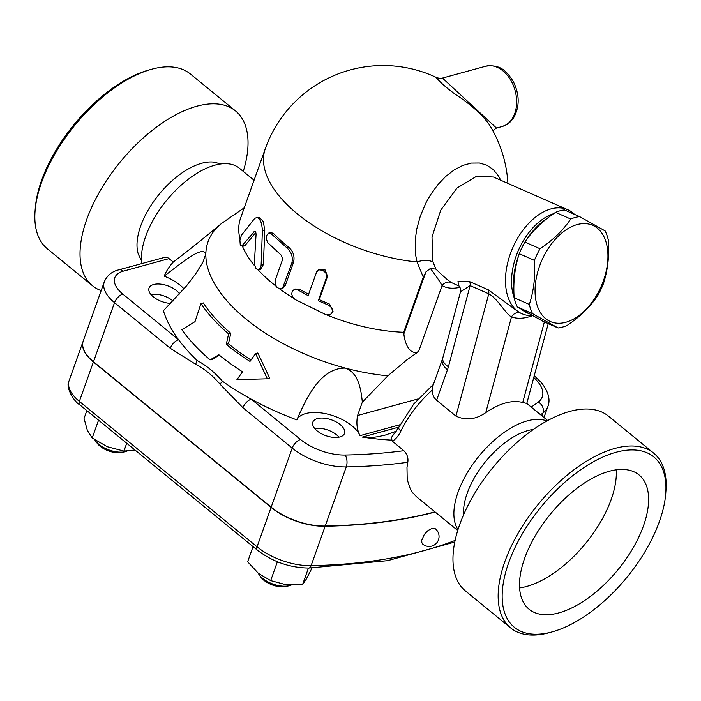 <?xml version="1.0" encoding="UTF-8"?>
<svg xmlns="http://www.w3.org/2000/svg" width="701" height="701" viewBox="0 0 701 701"><rect width="100%" height="100%" fill="white"/><g stroke="black" fill="none" stroke-linecap="round" stroke-linejoin="round"><path stroke-width="1.05" d="M220.964 163.938L213.639 162.115A62.503 31.51 129.3 0 0 159.101 194.326A62.503 31.51 129.3 0 0 138.316 254.156L141.558 260.974M35.05 211.29L35.26 208.477A110.092 55.502 -50.7 0 1 148.463 70.126L151.197 69.364A112.931 56.93 129.3 0 0 35.05 211.264A112.931 56.93 129.3 0 0 47.317 248.767L92.506 285.754A112.931 56.93 -50.7 0 1 119.976 162.29A112.931 56.93 -50.7 0 1 235.562 110.96A112.931 56.93 -50.7 0 1 243.265 171.421M190.365 73.982A112.931 56.93 129.3 0 0 151.179 69.364M101.154 290.652A112.931 56.93 -50.7 0 1 92.506 285.754M609.274 471.274A86.793 43.76 -50.7 0 1 639.023 474.919A86.793 43.76 -50.7 0 1 617.914 569.808A86.793 43.76 -50.7 0 1 529.089 609.257A86.793 43.76 -50.7 0 1 535.1 536.09A86.793 43.76 -50.7 0 1 609.274 471.274M519.59 587.929A86.793 43.76 129.3 0 0 585.642 543.38A86.793 43.76 129.3 0 0 616.24 469.828M463.598 514.753A62.503 31.51 -50.7 0 1 485.618 461.53A62.503 31.51 -50.7 0 1 533.435 429.415M552.073 631.908A110.092 55.502 -50.7 0 1 505.614 572.489A110.092 55.502 -50.7 0 1 598.812 458.945A110.092 55.502 -50.7 0 1 665.74 493.434A110.092 55.502 -50.7 0 1 552.519 631.785A110.092 55.502 -50.7 0 1 552.073 631.908M665.74 493.434L665.95 490.621A112.931 56.93 129.3 0 0 653.683 453.135A112.931 56.93 129.3 0 0 538.096 504.475A112.931 56.93 129.3 0 0 510.635 627.93A112.931 56.93 129.3 0 0 549.347 632.67A112.931 56.93 129.3 0 0 549.803 632.547L552.519 631.785M510.635 627.93L465.446 590.952A112.931 56.93 -50.7 0 1 492.908 467.497A112.931 56.93 -50.7 0 1 608.494 416.157L653.683 453.135M522.376 309.956A53.977 33.271 -66.2 0 0 525.452 312.059A53.977 33.271 -66.2 0 0 527.222 312.944L528.966 313.706A53.977 33.271 -66.2 0 1 527.502 312.961A53.977 33.271 -66.2 0 1 526.065 312.076M513.877 287.988A53.977 33.271 -66.2 0 1 518.53 256.075M526.679 239.549A53.977 33.271 -66.2 0 1 546.824 218.73M579.569 216.591L564.41 209.923A58.954 36.338 113.8 0 0 560.02 210.799A58.954 36.338 113.8 0 0 555.551 212.35C542.556 221.034 532.339 230.944 524.891 242.082A58.954 36.338 113.8 0 0 519.257 253.709C514.779 267.177 513.079 281.863 514.157 297.767A58.954 36.338 113.8 0 0 517.382 306.968L542.933 321.295L558.092 327.963L532.541 313.636A58.954 36.338 -66.2 0 1 529.316 304.436C533.794 290.976 535.494 276.29 534.416 260.378A58.954 36.338 -66.2 0 1 540.05 248.75C553.045 240.057 563.262 230.147 570.71 219.019A58.954 36.338 -66.2 0 1 575.179 217.476A58.954 36.338 -66.2 0 1 579.569 216.591L605.121 230.909A58.954 36.338 -66.2 0 1 608.345 240.11C609.423 256.023 607.723 270.709 603.246 284.168A58.954 36.338 -66.2 0 1 597.611 295.796C590.163 306.933 579.946 316.843 566.951 325.536A58.954 36.338 -66.2 0 1 558.092 327.963M577.151 224.583A52.557 32.395 113.8 0 0 537.492 306.425A52.557 32.395 113.8 0 0 599.828 289.329A52.557 32.395 113.8 0 0 577.151 224.583M517.382 306.968L532.541 313.636M514.157 297.767L529.316 304.436M519.257 253.709L534.416 260.378M524.891 242.082L540.05 248.75M555.551 212.35L570.71 219.019M514.157 297.697A53.977 33.271 -66.2 0 1 553.588 213.7M126.934 451.19A19.891 9.945 -160.4 0 1 125.908 451.523A19.891 9.945 -160.4 0 1 95.318 440.622A19.891 9.945 -160.4 0 1 94.81 439.86M150.934 294.49A16.815 8.403 -160.4 0 1 173.094 301.036M95.318 440.622L96.948 442.944A17.043 8.526 19.6 0 0 123.174 452.285L125.908 451.523M291.169 585.072A19.891 9.945 -160.4 0 1 289.715 585.572A19.891 9.945 -160.4 0 1 259.125 574.68A19.891 9.945 -160.4 0 1 258.248 573.243M314.74 428.548A16.815 8.403 -160.4 0 1 338.977 437.179M259.125 574.68L260.754 577.002A17.043 8.526 19.6 0 0 286.981 586.343L289.715 585.572M86.845 410.611L84.059 418.453L87.353 430.405L92.199 438.002L107.297 446.721L123.937 451.085L134.995 450.016M253.052 546.622L247.655 561.773L258.397 573.365L270.682 580.612L285.877 584.695L302.622 584.432L306.302 579.096L312.041 567.985M98.543 420.188L92.199 438.002M126.723 443.242L123.937 451.085M277.386 561.764L270.682 580.612M308.449 568.064L302.622 584.432M184.021 288.873A34.095 17.043 19.6 0 0 164.183 276.141A177.563 88.782 -160.4 0 1 173.305 262.025L167.889 257.784L165.436 257.162L118.618 269.876A8.526 6.002 74.7 0 1 123.35 271.138L169.107 258.599M296.821 419.89C306.144 398.615 320.339 367.526 345.479 368.121C358.395 372.853 361.059 389.274 362.329 402.155L357.571 415.509C356.169 423.299 356.993 430.011 360.051 435.663A34.095 17.043 19.6 0 0 328.015 414.23A34.095 17.043 19.6 0 0 296.821 419.89A177.563 88.782 -160.4 0 1 251.256 399.193A177.563 88.782 -160.4 0 1 222.497 381.265C214.708 372.336 206.234 365.405 197.086 360.48A177.563 88.782 -160.4 0 1 178.606 339.74A177.563 88.782 -160.4 0 1 163.412 310.718L186.44 285.973L195.71 273.811L203.001 262.043L205.84 253.85A147.736 73.868 -160.4 0 1 221.788 223.277C203.088 238.796 186.922 251.712 173.305 262.025M170.807 303.41A16.815 8.403 -160.4 0 1 153.353 296.865A16.815 8.403 -160.4 0 1 149.033 288.067A16.815 8.403 -160.4 0 1 162.956 284.492A16.815 8.403 -160.4 0 1 179.587 293.982M118.618 269.876C111.827 271.532 107.043 275.519 104.291 281.846L83.244 340.949A39.773 19.891 19.6 0 0 93.478 361.76L271.164 507.173A48.299 24.149 19.6 0 0 325.22 526.022A482.98 241.495 19.6 0 0 434.988 511.87M435.181 512.028A482.98 241.495 -160.4 0 1 325.141 526.258A48.299 24.149 -160.4 0 1 271.085 507.401L93.391 361.988A39.773 19.891 -160.4 0 1 83.165 341.185A39.773 19.891 -160.4 0 1 83.2 341.063M431.991 528.396L435.374 528.791A9.945 9.945 0 0 1 436.802 542.811A9.945 9.945 0 0 1 422.773 544.178L421.871 542.793L421.713 540.392L424.298 534.442L427.996 530.552L431.991 528.396M339.906 436.96A16.815 8.403 -160.4 0 1 321.146 433.577A16.815 8.403 -160.4 0 1 312.839 422.125A16.815 8.403 -160.4 0 1 331.494 419.846A16.815 8.403 -160.4 0 1 344.515 433.402A16.815 8.403 -160.4 0 1 339.906 436.96M362.329 402.155L387.855 375.832A147.736 73.868 -160.4 0 1 345.479 368.121A147.736 73.868 -160.4 0 1 205.84 253.85C202.405 245.017 180.28 264.04 164.183 276.141M219.378 355.17L212.315 359.271L210.116 359.867L218.896 354.785A171.079 85.54 19.6 0 0 242.528 371.828L236.929 379.635L267.344 378.803L255.593 353.602L249.994 361.418A165.112 82.56 -160.4 0 1 226.283 344.393L228.587 333.886A160.643 80.317 -160.4 0 1 200.959 303.568L195.018 321.645L181.857 329.724A175.557 87.774 19.6 0 0 210.116 359.867M200.959 303.568L203.316 302.92A157.427 78.714 19.6 0 0 230.787 333.29L228.482 343.788A161.905 80.957 19.6 0 0 250.993 360.016M255.593 353.602L257.837 352.989L269.683 378.163L267.344 378.803M457.735 530.491L416.376 496.641L411.978 491.865L410.506 489.482L407.211 479.642L406.983 467.444L407.798 462.274C408.446 457.841 407.123 453.976 403.846 450.699L391.035 440.088A177.563 88.782 -160.4 0 1 362.391 437.091L372.704 437.363L377.62 436.767L385.296 435.084L396.223 431.229M226.283 344.393L228.482 343.788M228.587 333.886L230.787 333.29M255.374 231.645L254.051 231.602C255.295 230.901 255.961 231.908 256.049 234.625L254.305 264.251L256.058 268.649L257.714 269.596L259.274 269.263L260.623 267.554L261.131 265.241L262.402 229.867L261.552 223.417L259.44 218.992L257.171 217.424L254.743 218.344L241.468 235.185L239.9 240.04L240.241 244.824L241.118 245.823L242.204 245.49L254.708 231.26M256.899 217.398L259.493 217.529L263.392 221.639L264.759 230.725L263.366 264.592L260.518 269.35L258.319 269.605M255.83 232.53L245.105 245.429L243.887 246.13L241.293 245.858M328.857 305.356L332.081 308.089L332.686 311.84L330.46 314.53L326.447 314.924L295.06 299.476L292.536 296.795L291.765 294.166L292.089 291.844L293.474 290.056L295.314 289.425L298.048 290.03L308.107 295.647L316.703 271.751L319.314 269.876L322.723 270.262L325.842 272.899L326.754 276.746L318.298 300.711L328.857 305.356L329.593 304.12L333.028 311.279L332.414 312.55M317.518 270.77L318.736 269.719L325.203 269.99L327.525 276.404L319.27 299.581A125.006 62.503 19.6 0 0 329.593 304.12M319.27 299.581L318.298 300.711M293.745 289.89L295.287 289.022L299.783 289.303A125.006 62.503 19.6 0 0 308.606 294.254M275.213 280.19L275.169 284.203L276.991 287.375L279.962 288.856L282.678 287.804L291.791 263.19C293.211 257.223 291.537 252.071 286.77 247.733L270.63 233.258L268.404 233.135L266.722 235.422L266.433 239.155L267.703 242.625L281.495 255.427L282.643 259.326L275.213 280.19M269.175 232.898L271.489 232.679L273.732 233.687A125.006 62.503 19.6 0 0 288.663 247.164C293.325 251.414 294.937 256.513 293.5 262.472L285.246 285.649L283.169 287.953L281.487 288.628M104.291 281.846A39.773 19.891 19.6 0 0 114.526 302.657L170.29 348.292A8.526 4.294 -50.7 0 1 178.606 339.74L122.833 294.096A31.256 15.624 -160.4 0 1 123.35 271.138M170.29 348.292L195.781 364.345A8.526 5.065 -62.4 0 1 197.086 360.48M251.256 399.193A8.526 4.294 129.3 0 0 242.94 407.745L292.212 448.07A8.526 4.294 -50.7 0 1 300.527 439.509L251.256 399.193M222.497 381.265A8.526 3.356 139.5 0 0 220.105 384.253L242.94 407.745M387.855 375.832L406.852 359.867L418.602 351.525C409.577 356.012 404.565 342.465 403.872 333.816L403.688 332.265A125.006 62.503 -160.4 0 1 327.113 315.056M293.526 298.205A125.006 62.503 -160.4 0 1 279.489 288.794M276.054 286.192A125.006 62.503 -160.4 0 1 257.95 269.622M254.542 265.688A125.006 62.503 -160.4 0 1 242.327 245.972M240.04 239.137A125.006 62.503 -160.4 0 1 240.574 218.151L265.329 148.612A125.006 62.503 -160.4 0 0 417.007 261.964L423.308 277.167L403.688 332.265M502.135 126.522C506.727 124.594 508.532 124.76 513.684 117.698C519.765 106.64 519.669 94.653 513.395 81.719C507.217 72.107 501.197 63.949 485.609 66.244A31.256 22.003 74.7 0 1 515.095 90.569A31.256 22.003 74.7 0 1 502.135 126.522L496.492 128.073L442.471 78.074C441.648 78.687 439.685 78.521 436.574 77.557C434.594 76.251 443.847 87.082 461.127 98.201C475.366 108.348 485.232 117.943 490.735 126.986L490.77 127.03M500.759 180.245L498.56 176.065L493.355 169.633L486.906 165.217L479.475 163.018L471.309 163.088L462.739 165.436L454.055 169.984L445.608 176.538L437.678 184.889L430.598 194.685L425.989 202.791L420.346 216.004L416.745 229.096L415.237 239.812L415.544 254.533L417.007 261.964A17.043 10.681 164.8 0 1 432.92 261.859L432 237.008L440.771 210.134L457.026 188.017L476.662 176.214L493.434 177.02M574.522 214.366A56.825 35.024 113.8 0 0 567.757 209.722A56.825 35.024 113.8 0 0 550.986 208.907A56.825 35.024 113.8 0 0 508.409 259.966A56.825 35.024 113.8 0 0 521.982 313.741A56.825 35.024 113.8 0 0 532.366 315.59M458.962 286.008L451.479 282.608C447.737 280.155 442.568 275.668 435.969 269.14L432.92 261.859M459.339 286.174L458.866 285.938C460.399 287.559 460.951 289.487 460.513 291.747L470.117 285.614A8.526 5.258 113.8 0 0 469.714 281.662L457.937 281.627L458.936 285.99M521.982 313.741L519.441 312.62L488.395 289.872L469.714 281.662M435.969 269.14L430.379 268.439L425.901 271.944L423.308 277.167M430.379 268.439C435.584 275.204 439.483 280.926 442.077 285.605C446.844 288.348 452.82 288.926 460.005 287.322M451.479 282.608A8.526 7.334 -59.6 0 0 442.077 285.605L418.602 351.525M547.7 420.556L526.793 403.452L522.736 402.497C512.054 399.772 499.734 403.154 485.775 412.626C475.813 419.557 465.867 420.714 455.948 416.096L436.609 400.271L447.475 369.734A39.773 28.005 -105.3 0 0 448.395 366.789L470.117 285.614L488.79 293.833A8.526 5.258 113.8 0 0 488.395 289.872M455.948 416.096L488.79 293.833C497.771 298.573 505.535 313.934 511.476 316.931A8.526 7.071 109.8 0 1 519.976 312.856M391.035 440.088L391.675 437.152L398.764 427.382L413.748 404.021L433.463 384.323M391.675 437.152A7.667 5.582 66.2 0 0 392.288 441.236C395.644 439.334 398.51 435.934 400.893 431.045A7.667 2.804 -154 0 1 398.764 427.382M447.475 369.734A19.891 9.945 -160.4 0 1 442.357 359.333L432.929 385.804L432.307 390.019C432.158 394.164 433.595 397.581 436.609 400.271M457.998 529.614A71.029 35.804 -50.7 0 1 479.002 456.114A71.029 35.804 -50.7 0 1 546.894 420.994M244.272 207.759L221.788 223.277M141.83 263.506A71.029 35.804 -50.7 0 1 176.88 189.165A71.029 35.804 -50.7 0 1 239.269 168.144L254.069 180.253M455.115 540.418A482.98 241.495 -160.4 0 1 311.113 565.663A5.678 2.97 88.9 0 1 308.755 568.055L387.565 560.686L454.783 542.031M325.141 526.258L311.113 565.663A48.299 24.149 -160.4 0 1 257.048 546.806A5.678 2.865 129.3 0 0 257.346 550.136C272.61 561.79 289.741 567.757 308.755 568.055M79.651 404.722A5.678 2.865 -50.7 0 1 79.362 401.393A39.773 19.891 -160.4 0 1 69.127 380.582C64.948 386.908 74.096 401.787 79.651 404.722L257.346 550.136M271.085 507.401L257.048 546.806L79.362 401.393L93.391 361.988M403.846 450.699A474.463 237.227 -160.4 0 1 345.041 455.037A39.773 19.891 -160.4 0 1 300.527 439.509M398.913 427.084L362.391 437.091M533.759 377.524A39.773 19.891 -160.4 0 1 538.28 402.067A474.463 237.227 -160.4 0 1 531.244 407.088M400.14 424.675L360.051 435.663M418.068 398.93L357.571 415.509M263.366 264.592L261.14 264.873M264.759 230.725L262.367 230.813M245.105 245.429L242.502 245.184M327.525 276.404L326.552 277.535M299.783 289.303L298.363 290.205M285.246 285.649L283.537 286.367M293.5 262.472L291.791 263.19M288.663 247.164L286.77 247.733M273.732 233.687L271.497 233.959M93.478 361.76L114.526 302.657A8.526 4.294 -50.7 0 1 122.833 294.096M271.164 507.173L292.212 448.07A48.299 24.149 19.6 0 0 346.268 466.919A8.526 4.451 -91.1 0 0 345.041 455.037M325.22 526.022L346.268 466.919A482.98 241.495 19.6 0 0 407.798 462.274M195.781 364.345C204.604 368.963 212.718 375.596 220.105 384.253M540.602 414.747A482.98 241.495 19.6 0 0 542.977 412.994L541.961 415.859M534.171 375.99A8.526 4.294 -50.7 0 1 534.959 376.402L534.223 375.797M538.28 402.067A8.526 7.01 53.1 0 1 542.977 412.994A48.299 24.149 19.6 0 0 547.823 406.668C550.6 399.85 548.524 391.912 541.584 382.851L534.959 376.402M425.901 271.944L403.872 333.816M485.775 412.626L511.476 316.931C517.513 319.043 524.532 318.631 532.532 315.687M544.379 321.925L522.736 402.497M460.513 291.739L442.804 357.913A19.891 9.017 15 0 0 448.395 366.789M400.893 431.045A71.029 35.804 -50.7 0 1 432.307 390.019M235.554 110.96L190.365 73.973M83.165 341.185L69.127 380.582M496.492 128.073L494.065 129.624L493.127 131.21M485.609 66.244L442.471 78.074M436.574 77.557A125.006 125.006 0 0 0 265.329 148.612M507.901 183.382A125.006 125.006 0 0 0 490.744 126.986M493.504 177.046L567.757 209.722M442.357 359.333L442.804 357.913M526.784 403.487L548.243 323.625M547.823 406.668L543.967 417.498"/></g></svg>
